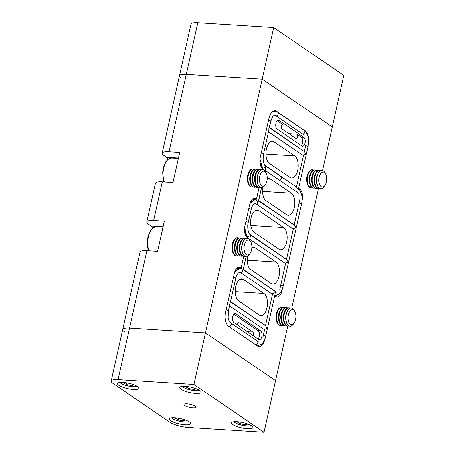 <?xml version="1.0" encoding="UTF-8"?>
<svg xmlns="http://www.w3.org/2000/svg" width="455" height="455" viewBox="0 0 455 455"><rect width="100%" height="100%" fill="white"/><g stroke="black" fill="none" stroke-linecap="round" stroke-linejoin="round"><path stroke-width="0.68" d="M230.486 301.847L265.663 325.831L266.966 328.368L263.957 329.386M271.885 293.913L275.059 292.753L275.082 294.101L265.652 336.302C264.156 340.966 263.155 344.85 257.53 345.425A13.201 6.808 -86.4 0 1 255.579 344.725L228.928 326.565M233.449 277.18A2.047 0.512 -167.4 0 1 235.77 278.21L230.412 302.171L229.934 302.871L228.45 310.947A2.047 0.512 -167.4 0 0 226.129 309.912M269.411 127.701L304.588 151.68L305.891 154.217L302.882 155.24M296.393 191.697A9.1 4.698 -86.4 0 0 296.159 191.527L296.159 191.527A2.047 1.678 -55.7 0 0 298.395 189.269L308.035 146.675C309.406 139.378 308.149 133.952 304.264 130.397L277.63 112.243L274.962 111.299A13.201 6.808 93.6 0 0 271.066 113.255M298.395 189.269L298.127 189.553L296.66 187.153L280.82 176.358A2.047 1.678 124.3 0 1 281.275 178.593A2.047 1.678 124.3 0 1 279.233 179.987L296.159 191.527M292.77 228.871L295.938 227.705L294.47 225.31L258.537 200.814M250.728 235.116L286.781 259.697L288.248 262.097L285.063 263.257M262.188 168.316L265.674 167.429L265.129 171.313M249.937 203.544L255.238 199.409L256.176 199.654L257.985 203.288L256.734 204.301M257.985 203.288L257.985 201.832L258.463 201.138L261.471 187.682M245.865 221.625A2.047 0.512 12.6 0 1 248.185 222.654C247.037 226.442 248.072 233.933 250.682 235.07L250.796 235.44L246.661 236.964M240.45 272.482L240.473 272.488C241.554 272.426 242.265 271.811 242.606 270.628C242.287 269.36 241.503 268.558 240.246 268.234L240.32 267.921M234.626 272.124L239.882 268.194L240.411 268.257L239.927 267.898M242.606 270.628L243.084 269.934L246.092 256.478M250.785 235.48L250.295 236.225L249.749 240.109M268.518 120.285A2.047 0.512 -167.4 0 1 270.839 121.314L268.86 128.719L268.877 130.084L263.525 154.052L263.098 159.199C263.582 163.095 264.31 165.29 265.276 165.779L265.674 167.429M324.716 185.708L323.778 186.903A9.1 4.698 -86.4 0 1 320.843 188.558A9.1 4.698 -86.4 0 1 319.495 188.074A9.1 4.698 -86.4 0 1 316.868 177.837A9.1 4.698 -86.4 0 1 321.998 170.392A9.1 4.698 -86.4 0 1 323.34 170.875A9.1 4.698 -86.4 0 1 324.705 172.399L325.479 173.708A7.53 3.885 -86.4 0 1 324.716 185.708A7.53 3.885 -86.4 0 1 321.173 186.675A7.53 3.885 -86.4 0 1 319.194 177.126A7.53 3.885 -86.4 0 1 324.352 172.445A7.53 3.885 -86.4 0 1 325.479 173.708M320.769 188.552A9.1 4.698 -86.4 0 1 320.695 188.546A9.1 4.698 -86.4 0 1 319.347 188.063A9.1 4.698 -86.4 0 1 316.947 183.843A9.1 4.698 -86.4 0 1 316.959 176.523A9.1 4.698 -86.4 0 1 317.533 174.572A9.1 4.698 -86.4 0 1 321.85 170.38A9.1 4.698 -86.4 0 1 321.924 170.386M316.947 183.843L316.754 183.024A7.53 3.885 -86.4 0 1 316.765 176.972A7.53 3.885 -86.4 0 1 317.243 175.357L317.533 174.572M319.763 188.302A9.1 4.698 -86.4 0 1 318.813 188.427A9.1 4.698 -86.4 0 1 317.471 187.943A9.1 4.698 -86.4 0 1 315.076 176.404A9.1 4.698 -86.4 0 1 319.967 170.261A9.1 4.698 -86.4 0 1 320.9 170.506M318.813 188.427L318.261 188.393A9.1 4.698 -86.4 0 1 316.919 187.909A9.1 4.698 -86.4 0 1 314.513 183.689A9.1 4.698 -86.4 0 1 314.524 176.369A9.1 4.698 -86.4 0 1 315.105 174.419A9.1 4.698 -86.4 0 1 319.416 170.227L319.967 170.261M314.513 183.689L314.32 182.87A7.53 3.885 -86.4 0 1 314.331 176.819A7.53 3.885 -86.4 0 1 314.809 175.203L315.105 174.419M317.334 188.148A9.1 4.698 -86.4 0 1 316.379 188.273A9.1 4.698 -86.4 0 1 315.036 187.79A9.1 4.698 -86.4 0 1 312.648 176.25A9.1 4.698 -86.4 0 1 317.539 170.107A9.1 4.698 -86.4 0 1 318.466 170.352M316.379 188.273L315.833 188.239A9.1 4.698 -86.4 0 1 314.485 187.756A9.1 4.698 -86.4 0 1 312.084 183.53A9.1 4.698 -86.4 0 1 312.096 176.216A9.1 4.698 -86.4 0 1 312.67 174.265A9.1 4.698 -86.4 0 1 316.987 170.068L317.539 170.107M312.084 183.53L311.891 182.717A7.53 3.885 -86.4 0 1 311.897 176.659A7.53 3.885 -86.4 0 1 312.375 175.05L312.67 174.265M314.9 187.995A9.1 4.698 -86.4 0 1 313.95 188.12A9.1 4.698 -86.4 0 1 312.602 187.636A9.1 4.698 -86.4 0 1 310.213 176.096A9.1 4.698 -86.4 0 1 315.105 169.948A9.1 4.698 -86.4 0 1 316.032 170.193M313.95 188.12L313.398 188.086A9.1 4.698 -86.4 0 1 312.056 187.602A9.1 4.698 -86.4 0 1 309.65 183.376A9.1 4.698 -86.4 0 1 309.662 176.057A9.1 4.698 -86.4 0 1 310.242 174.111A9.1 4.698 -86.4 0 1 314.553 169.914L315.105 169.948M309.65 183.376L309.457 182.563A7.53 3.885 -86.4 0 1 309.468 176.506A7.53 3.885 -86.4 0 1 309.946 174.891L310.242 174.111M312.471 187.841A9.1 4.698 -86.4 0 1 311.516 187.966A9.1 4.698 -86.4 0 1 310.173 187.477A9.1 4.698 -86.4 0 1 307.785 175.937A9.1 4.698 -86.4 0 1 312.676 169.795A9.1 4.698 -86.4 0 1 313.603 170.039M311.516 187.966L310.97 187.926A9.1 4.698 -86.4 0 1 309.622 187.443A9.1 4.698 -86.4 0 1 307.222 183.223A9.1 4.698 -86.4 0 1 307.233 175.903A9.1 4.698 -86.4 0 1 307.808 173.952A9.1 4.698 -86.4 0 1 312.124 169.761L312.676 169.795M307.222 183.223L307.028 182.41A7.53 3.885 -86.4 0 1 307.034 176.352A7.53 3.885 -86.4 0 1 307.512 174.737L307.808 173.952M249.897 253.623L248.959 254.823A9.1 4.698 -86.4 0 1 246.018 256.478A9.1 4.698 -86.4 0 1 244.676 255.989A9.1 4.698 -86.4 0 1 242.049 245.757A9.1 4.698 -86.4 0 1 247.179 238.306A9.1 4.698 -86.4 0 1 248.521 238.79A9.1 4.698 -86.4 0 1 249.88 240.32L250.66 241.628A7.53 3.885 -86.4 0 1 249.897 253.623A7.53 3.885 -86.4 0 1 246.348 254.59A7.53 3.885 -86.4 0 1 244.375 245.046A7.53 3.885 -86.4 0 1 249.533 240.359A7.53 3.885 -86.4 0 1 250.66 241.628M245.945 256.466A9.1 4.698 -86.4 0 1 245.871 256.466A9.1 4.698 -86.4 0 1 244.528 255.983A9.1 4.698 -86.4 0 1 242.123 251.757A9.1 4.698 -86.4 0 1 242.14 244.443A9.1 4.698 -86.4 0 1 242.714 242.492A9.1 4.698 -86.4 0 1 247.031 238.301A9.1 4.698 -86.4 0 1 247.105 238.306M242.123 251.757L241.929 250.944A7.53 3.885 -86.4 0 1 241.941 244.892A7.53 3.885 -86.4 0 1 242.418 243.277L242.714 242.492M244.944 256.222A9.1 4.698 -86.4 0 1 243.994 256.347A9.1 4.698 -86.4 0 1 242.646 255.864A9.1 4.698 -86.4 0 1 240.257 244.324A9.1 4.698 -86.4 0 1 245.148 238.181A9.1 4.698 -86.4 0 1 246.075 238.426M243.994 256.347L243.442 256.313A9.1 4.698 -86.4 0 1 242.094 255.829A9.1 4.698 -86.4 0 1 239.694 251.604A9.1 4.698 -86.4 0 1 239.705 244.289A9.1 4.698 -86.4 0 1 240.286 242.339A9.1 4.698 -86.4 0 1 244.597 238.141L245.148 238.181M239.694 251.604L239.501 250.79A7.53 3.885 -86.4 0 1 239.512 244.733A7.53 3.885 -86.4 0 1 239.99 243.124L240.286 242.339M242.509 256.068A9.1 4.698 -86.4 0 1 241.56 256.193A9.1 4.698 -86.4 0 1 240.217 255.71A9.1 4.698 -86.4 0 1 237.823 244.17A9.1 4.698 -86.4 0 1 242.714 238.022A9.1 4.698 -86.4 0 1 243.647 238.266M241.56 256.193L241.008 256.154A9.1 4.698 -86.4 0 1 239.666 255.67A9.1 4.698 -86.4 0 1 237.26 251.45A9.1 4.698 -86.4 0 1 237.277 244.13A9.1 4.698 -86.4 0 1 237.851 242.179A9.1 4.698 -86.4 0 1 242.162 237.988L242.714 238.022M237.26 251.45L237.066 250.637A7.53 3.885 -86.4 0 1 237.078 244.58A7.53 3.885 -86.4 0 1 237.555 242.964L237.851 242.179M240.081 255.909A9.1 4.698 -86.4 0 1 239.125 256.034A9.1 4.698 -86.4 0 1 237.783 255.551A9.1 4.698 -86.4 0 1 235.394 244.011A9.1 4.698 -86.4 0 1 240.286 237.868A9.1 4.698 -86.4 0 1 241.213 238.113M239.125 256.034L238.579 256A9.1 4.698 -86.4 0 1 237.231 255.517A9.1 4.698 -86.4 0 1 234.831 251.296A9.1 4.698 -86.4 0 1 234.843 243.977A9.1 4.698 -86.4 0 1 235.417 242.026A9.1 4.698 -86.4 0 1 239.734 237.834L240.286 237.868M234.831 251.296L234.638 250.477A7.53 3.885 -86.4 0 1 234.649 244.426A7.53 3.885 -86.4 0 1 235.121 242.811L235.417 242.026M237.646 255.755A9.1 4.698 -86.4 0 1 236.697 255.881A9.1 4.698 -86.4 0 1 235.354 255.397A9.1 4.698 -86.4 0 1 232.96 243.857A9.1 4.698 -86.4 0 1 237.851 237.715A9.1 4.698 -86.4 0 1 238.778 237.959M236.697 255.881L236.145 255.846A9.1 4.698 -86.4 0 1 234.803 255.363A9.1 4.698 -86.4 0 1 232.397 251.143A9.1 4.698 -86.4 0 1 232.408 243.823A9.1 4.698 -86.4 0 1 232.988 241.872A9.1 4.698 -86.4 0 1 237.3 237.681L237.851 237.715M232.397 251.143L232.204 250.324A7.53 3.885 -86.4 0 1 232.215 244.272A7.53 3.885 -86.4 0 1 232.693 242.657L232.988 241.872M293.958 323.306L293.026 324.506A9.1 4.698 -86.4 0 1 290.085 326.155A9.1 4.698 -86.4 0 1 288.743 325.672A9.1 4.698 -86.4 0 1 286.115 315.434A9.1 4.698 -86.4 0 1 291.24 307.989A9.1 4.698 -86.4 0 1 292.588 308.473A9.1 4.698 -86.4 0 1 293.947 309.997L294.721 311.305A7.53 3.885 -86.4 0 1 293.958 323.306A7.53 3.885 -86.4 0 1 290.415 324.273A7.53 3.885 -86.4 0 1 288.436 314.724A7.53 3.885 -86.4 0 1 293.594 310.043A7.53 3.885 -86.4 0 1 294.721 311.305M290.011 326.15A9.1 4.698 -86.4 0 1 289.937 326.144A9.1 4.698 -86.4 0 1 288.595 325.661A9.1 4.698 -86.4 0 1 286.189 321.44A9.1 4.698 -86.4 0 1 286.201 314.121A9.1 4.698 -86.4 0 1 286.781 312.17A9.1 4.698 -86.4 0 1 291.092 307.978A9.1 4.698 -86.4 0 1 291.166 307.984M286.189 321.44L285.996 320.627A7.53 3.885 -86.4 0 1 286.007 314.57A7.53 3.885 -86.4 0 1 286.485 312.955L286.781 312.17M289.01 325.899A9.1 4.698 -86.4 0 1 288.055 326.025A9.1 4.698 -86.4 0 1 286.713 325.541A9.1 4.698 -86.4 0 1 284.318 314.001A9.1 4.698 -86.4 0 1 289.209 307.859A9.1 4.698 -86.4 0 1 290.142 308.103M288.055 326.025L287.503 325.99A9.1 4.698 -86.4 0 1 286.161 325.507A9.1 4.698 -86.4 0 1 283.755 321.287A9.1 4.698 -86.4 0 1 283.772 313.967A9.1 4.698 -86.4 0 1 284.347 312.016A9.1 4.698 -86.4 0 1 288.663 307.825L289.209 307.859M283.755 321.287L283.562 320.468A7.53 3.885 -86.4 0 1 283.573 314.416A7.53 3.885 -86.4 0 1 284.051 312.801L284.347 312.016M286.576 325.746A9.1 4.698 -86.4 0 1 285.626 325.871A9.1 4.698 -86.4 0 1 284.278 325.388A9.1 4.698 -86.4 0 1 281.89 313.848A9.1 4.698 -86.4 0 1 286.781 307.705A9.1 4.698 -86.4 0 1 287.708 307.95M285.626 325.871L285.075 325.837A9.1 4.698 -86.4 0 1 283.727 325.353A9.1 4.698 -86.4 0 1 281.326 321.133A9.1 4.698 -86.4 0 1 281.338 313.813A9.1 4.698 -86.4 0 1 281.918 311.863A9.1 4.698 -86.4 0 1 286.229 307.671L286.781 307.705M281.326 321.133L281.133 320.314A7.53 3.885 -86.4 0 1 281.144 314.263A7.53 3.885 -86.4 0 1 281.622 312.648L281.918 311.863M284.142 325.592A9.1 4.698 -86.4 0 1 283.192 325.717A9.1 4.698 -86.4 0 1 281.85 325.234A9.1 4.698 -86.4 0 1 279.455 313.694A9.1 4.698 -86.4 0 1 284.347 307.552A9.1 4.698 -86.4 0 1 285.279 307.796M283.192 325.717L282.64 325.683A9.1 4.698 -86.4 0 1 281.298 325.2A9.1 4.698 -86.4 0 1 278.892 320.974A9.1 4.698 -86.4 0 1 278.909 313.66A9.1 4.698 -86.4 0 1 279.484 311.709A9.1 4.698 -86.4 0 1 283.795 307.517L284.347 307.552M278.892 320.974L278.699 320.161A7.53 3.885 -86.4 0 1 278.71 314.104A7.53 3.885 -86.4 0 1 279.188 312.494L279.484 311.709M281.713 325.439A9.1 4.698 -86.4 0 1 280.758 325.564A9.1 4.698 -86.4 0 1 279.415 325.08A9.1 4.698 -86.4 0 1 277.027 313.54A9.1 4.698 -86.4 0 1 281.918 307.392A9.1 4.698 -86.4 0 1 282.845 307.643M280.758 325.564L280.212 325.53A9.1 4.698 -86.4 0 1 278.864 325.046A9.1 4.698 -86.4 0 1 276.464 320.821A9.1 4.698 -86.4 0 1 276.475 313.506A9.1 4.698 -86.4 0 1 277.049 311.556A9.1 4.698 -86.4 0 1 281.366 307.358L281.918 307.392M276.464 320.821L276.27 320.007A7.53 3.885 -86.4 0 1 276.282 313.95A7.53 3.885 -86.4 0 1 276.754 312.34L277.049 311.556M265.276 184.827L264.338 186.021A9.1 4.698 -86.4 0 1 261.397 187.676A9.1 4.698 -86.4 0 1 260.055 187.193A9.1 4.698 -86.4 0 1 257.428 176.955A9.1 4.698 -86.4 0 1 262.552 169.51A9.1 4.698 -86.4 0 1 263.9 169.994A9.1 4.698 -86.4 0 1 265.259 171.518L266.038 172.826A7.53 3.885 -86.4 0 1 265.276 184.827A7.53 3.885 -86.4 0 1 261.727 185.794A7.53 3.885 -86.4 0 1 259.754 176.244A7.53 3.885 -86.4 0 1 264.912 171.563A7.53 3.885 -86.4 0 1 266.038 172.826M261.324 187.67A9.1 4.698 -86.4 0 1 261.25 187.665A9.1 4.698 -86.4 0 1 259.907 187.181A9.1 4.698 -86.4 0 1 257.502 182.961A9.1 4.698 -86.4 0 1 257.519 175.641A9.1 4.698 -86.4 0 1 258.093 173.691A9.1 4.698 -86.4 0 1 262.404 169.499A9.1 4.698 -86.4 0 1 262.478 169.505M257.502 182.961L257.308 182.142A7.53 3.885 -86.4 0 1 257.32 176.091A7.53 3.885 -86.4 0 1 257.797 174.475L258.093 173.691M260.323 187.42A9.1 4.698 -86.4 0 1 259.373 187.545A9.1 4.698 -86.4 0 1 258.025 187.062A9.1 4.698 -86.4 0 1 255.636 175.522A9.1 4.698 -86.4 0 1 260.527 169.379A9.1 4.698 -86.4 0 1 261.454 169.624M259.373 187.545L258.821 187.511A9.1 4.698 -86.4 0 1 257.473 187.028A9.1 4.698 -86.4 0 1 255.073 182.808A9.1 4.698 -86.4 0 1 255.084 175.488A9.1 4.698 -86.4 0 1 255.659 173.537A9.1 4.698 -86.4 0 1 259.976 169.345L260.527 169.379M255.073 182.808L254.88 181.989A7.53 3.885 -86.4 0 1 254.891 175.937A7.53 3.885 -86.4 0 1 255.363 174.322L255.659 173.537M257.888 187.267A9.1 4.698 -86.4 0 1 256.938 187.392A9.1 4.698 -86.4 0 1 255.596 186.908A9.1 4.698 -86.4 0 1 253.202 175.368A9.1 4.698 -86.4 0 1 258.093 169.226A9.1 4.698 -86.4 0 1 259.02 169.47M256.938 187.392L256.387 187.358A9.1 4.698 -86.4 0 1 255.045 186.874A9.1 4.698 -86.4 0 1 252.639 182.648A9.1 4.698 -86.4 0 1 252.65 175.334A9.1 4.698 -86.4 0 1 253.23 173.383A9.1 4.698 -86.4 0 1 257.541 169.192L258.093 169.226M252.639 182.648L252.445 181.835A7.53 3.885 -86.4 0 1 252.457 175.778A7.53 3.885 -86.4 0 1 252.935 174.168L253.23 173.383M255.46 187.113A9.1 4.698 -86.4 0 1 254.504 187.238A9.1 4.698 -86.4 0 1 253.162 186.755A9.1 4.698 -86.4 0 1 250.773 175.215A9.1 4.698 -86.4 0 1 255.664 169.072A9.1 4.698 -86.4 0 1 256.592 169.317M254.504 187.238L253.958 187.204A9.1 4.698 -86.4 0 1 252.61 186.721A9.1 4.698 -86.4 0 1 250.21 182.495A9.1 4.698 -86.4 0 1 250.222 175.181A9.1 4.698 -86.4 0 1 250.796 173.23A9.1 4.698 -86.4 0 1 255.113 169.032L255.664 169.072M250.21 182.495L250.017 181.681A7.53 3.885 -86.4 0 1 250.023 175.624A7.53 3.885 -86.4 0 1 250.5 174.015L250.796 173.23M253.025 186.96A9.1 4.698 -86.4 0 1 252.076 187.085A9.1 4.698 -86.4 0 1 250.728 186.601A9.1 4.698 -86.4 0 1 248.339 175.061A9.1 4.698 -86.4 0 1 253.23 168.913A9.1 4.698 -86.4 0 1 254.157 169.158M252.076 187.085L251.524 187.045A9.1 4.698 -86.4 0 1 250.182 186.561A9.1 4.698 -86.4 0 1 247.776 182.341A9.1 4.698 -86.4 0 1 247.787 175.021A9.1 4.698 -86.4 0 1 248.367 173.071A9.1 4.698 -86.4 0 1 252.679 168.879L253.23 168.913M247.776 182.341L247.583 181.528A7.53 3.885 -86.4 0 1 247.594 175.471A7.53 3.885 -86.4 0 1 248.072 173.856L248.367 173.071M259.077 187.528L256.478 199.171L255.938 198.801A9.1 4.698 -86.4 0 0 254.59 198.317A9.1 4.698 -86.4 0 0 249.704 204.466L244.898 225.964A9.1 4.698 93.6 0 0 247.287 237.504L247.827 237.868L247.708 238.403M304.833 130.835L276.72 111.39A11.375 5.869 -86.4 0 0 275.036 110.781A11.375 5.869 -86.4 0 0 268.922 118.465L260.277 157.163A9.1 4.698 93.6 0 0 262.666 168.703L263.206 169.072L263.087 169.601M305.294 130.869A11.375 5.869 -86.4 0 1 308.348 144.963M301.972 201.309L302.137 200.564A9.1 4.698 93.6 0 0 299.748 189.024L298.725 188.33M281.531 290.842L281.952 290.864L282.379 288.953M281.952 290.864A9.1 4.698 -86.4 0 1 277.061 297.007A9.1 4.698 -86.4 0 1 275.719 296.524L274.695 295.83M265.225 337.9L265.026 338.793A11.375 5.869 93.6 0 1 258.912 346.471A11.375 5.869 93.6 0 1 257.234 345.863L228.66 326.389A11.375 5.869 93.6 0 1 225.674 311.959L234.325 273.262A9.1 4.698 -86.4 0 1 239.216 267.119A9.1 4.698 -86.4 0 1 240.558 267.603L241.099 267.972L243.698 256.33M193.932 384.475L118.061 379.646A13.656 3.418 -167.4 0 0 111.208 381.08A13.656 3.418 -167.4 0 0 112.857 383.315L170.005 422.268A13.656 3.418 -167.4 0 0 188.148 427.421L264.014 432.25L193.932 384.475L205.467 332.872L275.548 380.653L205.467 332.872L129.595 328.049L205.467 332.872L262.177 79.176L332.258 126.951L322.527 170.483M318.523 188.41L291.769 308.08M287.765 326.007L264.014 432.25M237.118 324.722A2.275 1.172 -86.4 0 1 238.443 322.339A2.275 1.172 -86.4 0 1 238.778 322.459L252.792 332.013A2.275 1.172 -86.4 0 1 253.139 335.642M233.921 314.195L258.07 330.654A4.55 2.349 -86.4 0 1 259.469 334.596A4.55 2.349 -86.4 0 1 258.019 338.969M178.457 158.016L166.496 157.254L163.8 155.417A13.656 3.418 12.6 0 1 162.151 153.181A13.656 3.418 12.6 0 1 169.004 151.748L179.702 152.431L172.974 182.529L162.276 181.846A13.656 3.418 -167.4 0 0 155.422 183.28L146.772 221.983A13.656 3.418 12.6 0 1 153.625 220.55L164.323 221.227L157.595 251.331L146.897 250.648A13.656 3.418 -167.4 0 0 140.043 252.081L122.742 329.477A13.656 3.418 12.6 0 1 129.595 328.049L118.061 379.646M163.078 226.812L151.117 226.055L148.421 224.218A13.656 3.418 12.6 0 1 146.772 221.983M124.391 331.718A13.656 3.418 12.6 0 1 122.742 329.477A13.656 3.418 12.6 0 1 129.595 328.049L146.897 250.648M249.795 240.177L249.983 239.341L285.564 263.599L279.797 289.397M276.68 292.224L243.254 269.44L246.149 256.478M251.803 247.981A11.375 5.869 -86.4 0 1 253.81 247.446A11.375 5.869 -86.4 0 1 255.488 248.049L275.975 262.017A11.375 5.869 -86.4 0 1 279.262 274.814A11.375 5.869 -86.4 0 1 272.852 284.119A11.375 5.869 -86.4 0 1 271.169 283.516L250.682 269.548A11.375 5.869 -86.4 0 1 247.497 256.119M239.597 271.902L272.482 294.322L265.515 325.496L230.531 301.648M238.682 301.011A11.375 5.869 -86.4 0 1 235.4 288.214A11.375 5.869 -86.4 0 1 241.81 278.904A11.375 5.869 -86.4 0 1 243.488 279.512L263.974 293.475A11.375 5.869 -86.4 0 1 267.256 306.272A11.375 5.869 -86.4 0 1 260.846 315.582A11.375 5.869 -86.4 0 1 259.168 314.974L238.682 301.011M258.195 341.563L229.803 322.214M229.57 305.948L264.554 329.795L262.871 337.32M233.876 322.51A4.55 2.349 -86.4 0 1 232.562 317.391A4.55 2.349 -86.4 0 1 235.127 313.666A4.55 2.349 -86.4 0 1 235.798 313.91L260.596 330.813A4.55 2.349 -86.4 0 1 261.909 335.932A4.55 2.349 -86.4 0 1 259.344 339.658A4.55 2.349 -86.4 0 1 258.673 339.413L233.876 322.51M181.101 78.015A13.656 3.418 -167.4 0 1 179.452 75.78L190.986 24.183A13.656 3.418 12.6 0 1 197.84 22.75L186.305 74.347L262.177 79.176L332.258 126.951L343.792 75.354L273.711 27.579L262.177 79.176L186.305 74.347A13.656 3.418 -167.4 0 0 179.452 75.78A13.656 3.418 12.6 0 1 186.305 74.347L169.004 151.748M151.117 226.055A15.931 8.218 -86.4 0 1 152.925 227.853M166.496 157.254A15.931 8.218 -86.4 0 1 168.299 159.051M265.14 325.473L265.515 325.496M256.478 199.171L253.105 198.676M273.557 111.048A11.375 5.869 -86.4 0 1 273.802 111.202L276.72 111.39M277.118 295.124A9.1 4.698 -86.4 0 1 275.628 296.467M257.479 346.022A11.375 5.869 93.6 0 0 258.525 345.39M237.726 267.477L241.099 267.972M296.137 186.795L264.782 165.193M296.512 186.823L303.479 155.644L268.495 131.796M298.787 193.324L265.362 170.54L265.174 171.376M261.528 187.682L258.633 200.638L294.214 224.895L299.982 199.097M293.828 224.872L294.214 224.895M304.332 135.169L275.758 115.689A6.825 3.521 -86.4 0 0 274.752 115.325M304.065 151.322L269.457 127.497M304.44 151.344L306.124 143.82M249.664 234.166L286.525 259.293L293.253 229.195L254.976 203.101M286.155 259.27L286.525 259.293M254.061 232.209L278.858 249.118A11.375 5.869 93.6 0 0 280.542 249.721A11.375 5.869 93.6 0 0 286.951 240.411A11.375 5.869 93.6 0 0 283.664 227.614L258.867 210.71A11.375 5.869 93.6 0 0 257.183 210.108A11.375 5.869 93.6 0 0 250.779 219.412A11.375 5.869 93.6 0 0 254.061 232.209M277.129 129.01L301.927 145.918A4.55 2.349 93.6 0 0 302.598 146.157A4.55 2.349 93.6 0 0 305.163 142.438A4.55 2.349 93.6 0 0 303.849 137.319L279.051 120.41A4.55 2.349 93.6 0 0 278.38 120.171A4.55 2.349 93.6 0 0 275.815 123.891A4.55 2.349 93.6 0 0 277.129 129.01M262.876 187.323A11.375 5.869 93.6 0 0 266.061 200.752L286.548 214.714A11.375 5.869 93.6 0 0 288.231 215.323A11.375 5.869 93.6 0 0 294.635 206.013A11.375 5.869 93.6 0 0 291.354 193.216L270.867 179.253A11.375 5.869 93.6 0 0 269.189 178.644A11.375 5.869 93.6 0 0 267.182 179.179M269.44 163.413L289.926 177.376A11.375 5.869 93.6 0 0 291.604 177.979A11.375 5.869 93.6 0 0 298.014 168.674A11.375 5.869 93.6 0 0 294.732 155.877L274.246 141.909A11.375 5.869 93.6 0 0 272.562 141.306A11.375 5.869 93.6 0 0 266.152 150.616A11.375 5.869 93.6 0 0 269.44 163.413M282.305 124.619L282.993 124.659L277.175 120.694M301.273 145.469A4.55 2.349 93.6 0 0 302.717 141.096A4.55 2.349 93.6 0 0 301.318 137.154L297.007 134.214A2.275 1.172 93.6 0 1 297.667 136.773A2.275 1.172 93.6 0 1 296.381 138.638A2.275 1.172 93.6 0 1 296.046 138.513L282.032 128.958A2.275 1.172 93.6 0 1 281.372 126.399A2.275 1.172 93.6 0 1 282.657 124.539A2.275 1.172 93.6 0 1 282.993 124.659M197.84 22.75L273.711 27.579M240.974 422.16L240.593 423.872L237.476 422.115L238.323 421.779M247.85 424.003L245.802 424.805L240.593 423.872M246.115 423.412L245.802 424.805M178.724 418.202L178.343 419.908L175.226 418.156L176.074 417.821M185.594 420.039L183.553 420.847L178.343 419.908M183.865 419.453L183.553 420.847M189.223 386.881L188.842 388.593L185.72 386.835L186.573 386.5M196.094 388.718L194.052 389.525L188.842 388.593M194.365 388.132L194.052 389.525M126.968 382.922L126.587 384.629L123.47 382.871L124.317 382.541M133.844 384.759L131.796 385.561L126.587 384.629M132.109 384.168L131.796 385.561M232.869 424.606A10.92 2.736 -167.4 0 0 244.591 428.422A10.92 2.736 -167.4 0 0 252.866 427.581A10.92 2.736 -167.4 0 0 251.547 425.795A10.92 2.736 -167.4 0 0 239.825 421.973A10.92 2.736 -167.4 0 0 231.549 422.814A10.92 2.736 -167.4 0 0 232.869 424.606M181.113 389.321A10.92 2.736 -167.4 0 0 192.835 393.143A10.92 2.736 -167.4 0 0 201.11 392.301A10.92 2.736 -167.4 0 0 199.79 390.509A10.92 2.736 -167.4 0 0 188.069 386.693A10.92 2.736 -167.4 0 0 179.793 387.535A10.92 2.736 -167.4 0 0 181.113 389.321M118.863 385.362A10.92 2.736 -167.4 0 0 130.585 389.184A10.92 2.736 -167.4 0 0 138.86 388.342A10.92 2.736 -167.4 0 0 137.541 386.551A10.92 2.736 -167.4 0 0 125.819 382.735A10.92 2.736 -167.4 0 0 117.544 383.576A10.92 2.736 -167.4 0 0 118.863 385.362M170.614 420.642A10.92 2.736 -167.4 0 0 182.336 424.464A10.92 2.736 -167.4 0 0 190.611 423.622A10.92 2.736 -167.4 0 0 189.291 421.83A10.92 2.736 -167.4 0 0 177.569 418.014A10.92 2.736 -167.4 0 0 169.294 418.856A10.92 2.736 -167.4 0 0 170.614 420.642M184.719 405.547A6.256 1.564 -167.4 0 0 191.43 407.737A6.256 1.564 -167.4 0 0 196.173 407.253A6.256 1.564 -167.4 0 0 195.417 406.23A6.256 1.564 -167.4 0 0 188.7 404.04A6.256 1.564 -167.4 0 0 183.962 404.523A6.256 1.564 -167.4 0 0 184.719 405.547M240.416 272.46L271.902 293.924M263.98 329.392L229.57 305.936M263.331 335.272A2.047 0.512 12.6 0 1 265.652 336.302M302.905 155.252L268.501 131.785M299.077 203.123A2.047 0.512 12.6 0 1 301.523 204.17L283.164 286.303A2.047 0.512 12.6 0 0 280.724 285.251M292.787 228.871L256.774 204.318M249.937 239.29L285.092 263.274M256.176 199.654L255.238 199.409L255.306 199.097M248.783 208.572A2.047 0.512 12.6 0 1 251.103 209.601C252.667 203.266 254.908 203.823 255.101 203.573M246.809 237.112L244.517 230.719M247.139 237.396L244.625 227.523M243.158 269.61L274.678 291.098A2.047 1.678 124.3 0 1 275.138 293.327M275.042 295.426A13.201 6.808 -86.4 0 1 274.792 295.397L275.042 295.426C281.122 294.613 281.531 290.881 283.164 286.303M250.432 202.128L255.238 199.409L252.849 199.79L251.154 200.695M305.714 145.64A2.047 0.512 12.6 0 1 308.035 146.675M263.525 154.052A2.047 0.512 -167.4 0 0 261.198 153.017M272.772 111.481L274.57 111.276A13.201 6.808 93.6 0 0 272.272 111.873M302.655 134.026L276.048 115.871A2.047 1.678 -55.7 0 0 278.09 114.478A2.047 1.678 -55.7 0 0 277.63 112.243M302.911 134.197A9.1 4.698 93.6 0 0 302.677 134.026A2.047 1.678 -55.7 0 0 304.719 132.632A2.047 1.678 -55.7 0 0 304.264 130.397M259.947 162.589L262.205 168.248M259.97 159.023L262.592 168.276M257.792 341.335L230.537 322.942A2.047 1.678 124.3 0 1 230.992 325.177A2.047 1.678 124.3 0 1 228.95 326.571A13.201 6.808 -86.4 0 1 225.794 321.651M257.166 341.096A2.047 1.678 124.3 0 1 257.621 343.332A2.047 1.678 124.3 0 1 255.579 344.725M257.53 345.425L257.143 345.402A13.201 6.808 -86.4 0 1 256.341 345.254M239.882 268.194L237.049 268.615L235.929 269.258M235.167 270.662L239.489 268.166M162.981 227.25L156.281 226.823A14.793 7.633 93.6 0 0 148.825 234.951A14.793 7.633 93.6 0 0 148.933 250.779M178.36 158.454L171.66 158.027A14.793 7.633 93.6 0 0 164.204 166.149A14.793 7.633 93.6 0 0 164.312 181.977M162.276 181.846L153.625 220.55M253.196 198.63L255.938 198.801M298.975 188.979L299.748 189.024M237.817 267.426L240.558 267.603M277.681 120.325L279.051 120.41M288.993 133.707L297.007 134.214M301.318 137.154L303.849 137.319M270.822 141.693L274.246 141.909M265.942 154.046L294.732 155.877M267.443 179.031L270.867 179.253M262.563 191.384L291.354 193.216M234.427 313.825L235.798 313.91M258.07 330.654L260.596 330.813M240.064 279.29L243.488 279.512M235.184 291.644L263.974 293.475M252.064 247.833L255.488 248.049M247.19 260.186L275.975 262.017M255.443 210.494L258.867 210.71M250.785 225.526L283.664 227.614M238.09 322.413L238.778 322.459M247.304 331.667L252.792 332.013M233.972 421.7A9.1 2.281 -167.4 0 0 243.692 425.573A9.1 2.281 -167.4 0 0 251.149 425.539M171.723 417.736A9.1 2.281 -167.4 0 0 181.437 421.614A9.1 2.281 -167.4 0 0 188.893 421.575M182.216 386.414A9.1 2.281 -167.4 0 0 191.936 390.293A9.1 2.281 -167.4 0 0 199.392 390.253M119.966 382.456A9.1 2.281 -167.4 0 0 129.686 386.335A9.1 2.281 -167.4 0 0 137.143 386.295M298.491 188.489C301.887 192.619 302.893 197.845 301.523 204.17M254.339 199.034L254.26 199.415M248.185 222.654L251.103 209.601M238.886 268.166L238.966 267.836M265.123 165.654L280.82 176.358M270.839 121.314C272.932 114.535 274.536 115.542 274.701 115.388M274.57 111.276L274.962 111.299M230.537 322.942C229.678 322.692 228.063 318.904 228.137 317.351L228.45 310.947M257.143 345.402L256.404 345.299M235.77 278.21C236.003 276.583 236.782 274.894 238.107 273.137L239.648 272.283M148.557 250.756L147.761 248.032L147.289 241.048L148.029 236.259L150.4 230.566L152.419 228.234L156.281 226.823M163.936 181.954L163.14 179.236L162.668 172.246L163.408 167.463L165.779 161.77L167.798 159.438L168.668 158.812L171.66 158.027M179.452 75.78L162.151 153.181M233.807 421.717L235.582 423.013L238.693 424.322L243.709 425.596L249.147 426.039L251.291 425.624M171.552 417.758L173.327 419.049L176.443 420.363L181.46 421.637L186.891 422.081L189.035 421.666M182.051 386.437L183.826 387.734L186.942 389.042L191.959 390.316L197.39 390.76L199.535 390.345M119.801 382.479L121.576 383.77L124.687 385.078L129.703 386.358L135.141 386.801L137.285 386.386M111.208 381.08L122.742 329.477"/></g></svg>
